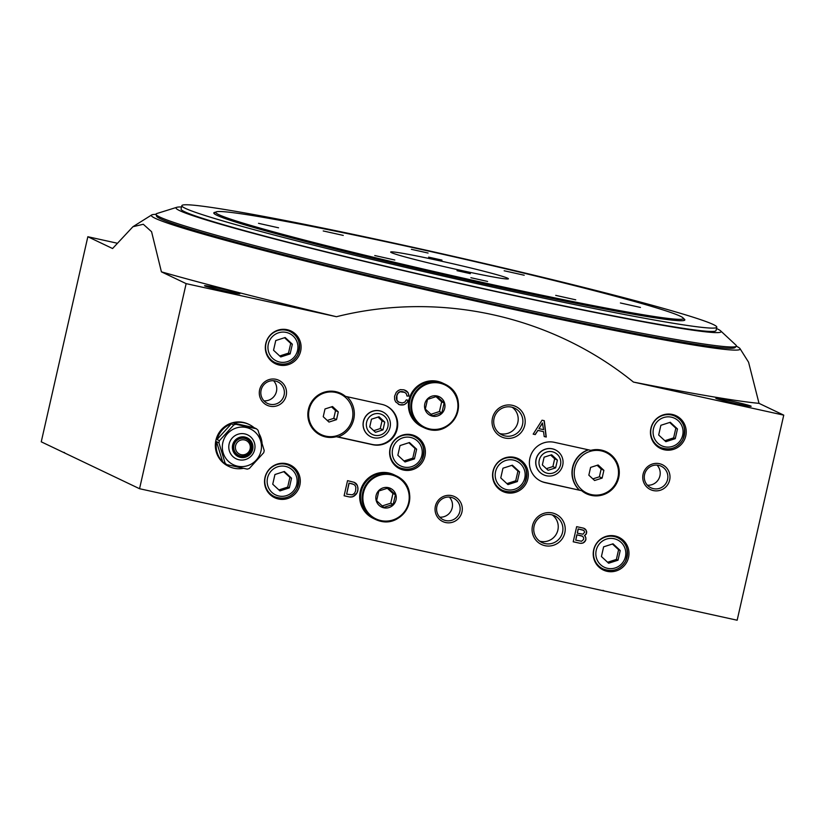 <?xml version="1.0" encoding="UTF-8"?>
<svg xmlns="http://www.w3.org/2000/svg" width="825" height="825" viewBox="0 0 825 825"><rect width="100%" height="100%" fill="white"/><g stroke="black" fill="none" stroke-linecap="round" stroke-linejoin="round"><path stroke-width="1.24" d="M226.72 464.609L247.252 469.126A23.286 22.925 115.5 0 0 249.356 468.445L263.711 452.698A23.286 22.925 115.5 0 0 264.206 450.532L258.029 430.268A23.286 22.925 115.5 0 0 256.42 428.783L254.007 427.628A23.286 22.925 115.5 0 0 233.475 423.112L235.888 424.267A23.286 22.925 115.5 0 0 233.795 424.937L231.382 423.782A23.286 22.925 115.5 0 0 217.016 439.529L219.429 440.684A23.286 22.925 115.5 0 0 218.945 442.85L216.532 441.695A23.286 22.925 115.5 0 0 222.698 461.959L225.112 463.114A23.286 22.925 115.5 0 0 226.72 464.609L224.307 463.454A23.286 22.925 115.5 0 0 243.396 468.311M262.02 442.736A23.286 22.925 115.5 0 0 259.328 434.136M229.133 466.558L228.308 466.166A23.286 22.925 -64.5 0 1 215.923 440.22A23.286 22.925 -64.5 0 1 248.366 424.132L249.191 424.524M223.049 441.726A19.821 19.511 115.5 0 0 237.043 466.053A19.821 19.511 115.5 0 0 260.968 451.038A19.821 19.511 115.5 0 0 246.727 427.628A19.821 19.511 115.5 0 0 223.049 441.726M225.112 463.114L218.945 442.85M235.888 424.267L256.42 428.783M219.429 440.684L233.795 424.937M336.517 419.647L338.281 411.881L332.516 406.539L324.998 408.963L323.235 416.718L328.989 422.07L336.517 419.647L333.785 418.337L335.548 410.582L331.537 406.859M352.337 419.048A22.43 22.079 115.5 0 0 311.757 403.043A22.43 22.079 115.5 0 0 322.482 435.146A22.43 22.079 115.5 0 0 352.337 419.048M602.116 478.098L603.879 470.332L598.125 464.991L590.597 467.404L588.833 475.169L594.598 480.511L602.116 478.098L599.383 476.788L601.157 469.023L597.135 465.3M617.946 477.5A22.43 22.079 115.5 0 0 589.504 451.574A22.43 22.079 115.5 0 0 581.408 489.431A22.43 22.079 115.5 0 0 617.946 477.5M590.824 450.347L554.462 442.344A20.697 20.378 115.5 0 0 540.963 481.202A20.697 20.378 115.5 0 0 545.294 482.697L581.656 490.689A23.224 22.863 115.5 0 0 616.997 482.594A23.224 22.863 115.5 0 0 590.824 450.347M540.695 481.068A20.697 20.378 115.5 0 0 544.748 482.429L581.656 490.689M606.292 451.76A23.224 22.863 -64.5 0 1 616.863 482.532A23.224 22.863 -64.5 0 1 586.297 493.68M381.82 404.353L345.458 396.361A23.224 22.863 115.5 0 0 310.128 404.456A23.224 22.863 115.5 0 0 336.291 436.703L372.653 444.706A20.697 20.378 115.5 0 0 386.152 405.848A20.697 20.378 115.5 0 0 381.82 404.353M340.694 393.319A23.224 22.863 -64.5 0 1 345.335 396.299L345.458 396.361M320.698 435.229A23.224 22.863 -64.5 0 0 336.167 436.642L336.291 436.703M336.167 436.642L337.868 436.982A24.152 23.781 115.5 0 0 347.129 396.722M337.992 436.93L372.106 444.438A20.697 20.378 115.5 0 0 385.873 405.714M186.141 283.635L161.411 271.838L151.573 231.712L143.303 224.266L132.918 226.731L112.571 248.531L87.842 236.734L41.25 441.818L139.549 488.72L737.158 620.225L783.75 415.14L633.435 382.068C551.286 315.418 439.529 290.864 336.456 316.718L186.141 283.635L139.549 488.72M264.98 477.489A18.119 17.83 -64.5 0 1 290.214 464.98A18.119 17.83 -64.5 0 1 298.506 488.998A18.119 17.83 -64.5 0 1 264.98 477.489M532.496 525.762A16.778 16.521 -64.5 0 1 559.938 516.935A16.778 16.521 -64.5 0 1 553.503 545.263A16.778 16.521 -64.5 0 1 532.496 525.762M492.463 418.12A16.778 16.521 -64.5 0 1 519.905 409.282A16.778 16.521 -64.5 0 1 513.47 437.611A16.778 16.521 -64.5 0 1 492.463 418.12M347.542 480.655L344.108 495.784L349.522 496.97L352.914 496.733L357.163 492.7L358.019 488.916L357.4 485.605L354.224 482.326L347.542 480.655M394.567 396.289L394.628 399.475L395.649 401.888L399.517 404.724L404.023 404.724L406.55 403.095L408.365 400.311L406.302 399.867L404.817 402.115L402.27 402.951L398.908 402.208L396.969 400.393L396.877 395.608L398.001 393.267L400.115 391.751L404.673 392.36L406.333 393.711L406.983 396.041L408.932 396.072L408.127 392.721L404.075 389.843L400.393 389.627L398.228 390.534L396.258 392.287L394.567 396.289M576.654 526.659L573.21 541.788L580.315 543.345L583.141 542.974L585.74 540.179L585.884 537.828L584.626 535.559L586.493 533.393L586.204 530.351L583.749 528.217L576.654 526.659M533.177 434.136L535.239 434.589L537.952 430.423L543.551 431.65L544.201 436.559L546.253 437.013L544.273 420.688L542.035 420.203L533.177 434.136M265.784 343.52A18.119 17.83 -64.5 0 1 291.019 331.011A18.119 17.83 -64.5 0 1 299.31 355.039A18.119 17.83 -64.5 0 1 265.784 343.52M650.915 428.278A18.119 17.83 -64.5 0 1 676.139 415.759A18.119 17.83 -64.5 0 1 684.441 439.787A18.119 17.83 -64.5 0 1 650.915 428.278M593.67 549.821A18.119 17.83 -64.5 0 1 618.894 537.302A18.119 17.83 -64.5 0 1 627.196 561.33A18.119 17.83 -64.5 0 1 593.67 549.821M390.081 448.542A18.119 17.83 -64.5 0 1 415.315 436.023A18.119 17.83 -64.5 0 1 423.607 460.051A18.119 17.83 -64.5 0 1 390.081 448.542M493.01 471.188A18.119 17.83 -64.5 0 1 518.234 458.669A18.119 17.83 -64.5 0 1 526.536 482.697A18.119 17.83 -64.5 0 1 493.01 471.188M259.627 389.823A13.798 13.592 -64.5 0 1 282.191 382.563A13.798 13.592 -64.5 0 1 276.901 405.848A13.798 13.592 -64.5 0 1 259.627 389.823M435.383 506.158A13.798 13.592 -64.5 0 1 457.947 498.898A13.798 13.592 -64.5 0 1 452.657 522.194A13.798 13.592 -64.5 0 1 435.383 506.158M643.087 474.21A13.798 13.592 -64.5 0 1 665.662 466.95A13.798 13.592 -64.5 0 1 660.361 490.236A13.798 13.592 -64.5 0 1 643.087 474.21M736.333 346.211A301.898 11.818 -167.2 0 1 740.004 348.614L748.574 362.206L759.021 403.353L783.75 415.14M87.842 236.734L116.634 243.076M604.354 590.999L602.982 590.349M64.546 452.554L63.092 452.234M219.337 288.379A18.119 0.712 -167.2 0 1 239.869 293.762A18.119 0.712 -167.2 0 1 225.07 291.112A18.119 0.712 -167.2 0 1 204.538 285.739A18.119 0.712 -167.2 0 1 219.337 288.379M336.456 316.718A346.758 13.571 -167.2 0 1 161.411 271.838M730.62 400.888A18.119 0.712 -167.2 0 1 751.152 406.271A18.119 0.712 -167.2 0 1 736.354 403.631A18.119 0.712 -167.2 0 1 715.822 398.248A18.119 0.712 -167.2 0 1 730.62 400.888M759.021 403.353A346.758 13.571 -167.2 0 1 633.435 382.068M740.004 348.614A301.898 11.818 -167.2 0 1 443.108 293.762A301.898 11.818 -167.2 0 1 151.656 214.954A301.898 11.818 -167.2 0 1 156.007 214.366M674.283 340.684A286.378 11.21 -167.2 0 1 214.345 236.187M644.593 474.457A11.932 11.746 -64.5 0 1 661.217 466.218A11.932 11.746 -64.5 0 1 666.683 482.048A11.932 11.746 -64.5 0 1 644.593 474.457M657.051 465.125A11.932 11.746 -64.5 0 1 647.46 485.213M436.889 506.416A11.932 11.746 -64.5 0 1 453.502 498.176A11.932 11.746 -64.5 0 1 458.968 514.006A11.932 11.746 -64.5 0 1 436.889 506.416M449.336 497.073A11.932 11.746 -64.5 0 1 439.756 517.162M261.123 390.081A11.932 11.746 -64.5 0 1 277.747 381.831A11.932 11.746 -64.5 0 1 283.212 397.66A11.932 11.746 -64.5 0 1 261.123 390.081M273.58 380.738A11.932 11.746 -64.5 0 1 263.99 400.826M516.409 457.927A18.119 17.83 -64.5 0 1 519.76 460.628M505.117 491.318A18.119 17.83 -64.5 0 1 500.909 490.421M512.655 457.071A17.253 16.985 -64.5 0 1 514.315 457.762L517.265 459.164A17.253 16.985 -64.5 0 1 525.164 482.048A17.253 16.985 -64.5 0 1 493.237 471.085A17.253 16.985 -64.5 0 1 517.265 459.164C526.164 463.918 528.67 471.828 524.762 482.914C519.307 491.257 511.861 493.721 502.404 490.308L499.455 488.895A17.253 16.985 -64.5 0 1 497.877 488.039M512.366 465.187L502.961 468.208L500.765 477.923L507.963 484.595L517.357 481.573L519.564 471.869L512.366 465.187M506.911 483.625L515.718 480.789L517.357 481.573M515.718 480.789L517.925 471.085L519.564 471.869M517.925 471.085L511.778 465.372M413.49 435.28A18.119 17.83 -64.5 0 1 416.842 437.982M402.198 468.672A18.119 17.83 -64.5 0 1 397.99 467.775M409.736 434.424A17.253 16.985 -64.5 0 1 411.397 435.105L414.346 436.518A17.253 16.985 -64.5 0 1 422.245 459.401A17.253 16.985 -64.5 0 1 390.318 448.429A17.253 16.985 -64.5 0 1 414.346 436.518C423.246 441.272 425.741 449.182 421.833 460.267C416.388 468.6 408.942 471.065 399.486 467.651L396.536 466.249A17.253 16.985 -64.5 0 1 394.958 465.393M409.448 442.54L400.043 445.562L397.836 455.266L405.034 461.948L414.439 458.927L416.646 449.213L409.448 442.54M403.992 460.979L412.799 458.143L414.439 458.927M412.799 458.143L415.006 448.439L416.646 449.213M415.006 448.439L408.86 442.726M617.079 536.559A18.119 17.83 -64.5 0 1 620.421 539.261M605.777 569.951A18.119 17.83 -64.5 0 1 601.569 569.054M613.315 535.703A17.253 16.985 -64.5 0 1 614.976 536.394L617.925 537.797A17.253 16.985 -64.5 0 1 625.824 560.68A17.253 16.985 -64.5 0 1 593.897 549.718A17.253 16.985 -64.5 0 1 617.925 537.797C626.825 542.551 629.331 550.461 625.422 561.547C619.977 569.889 612.521 572.354 603.065 568.941L600.115 567.528A17.253 16.985 -64.5 0 1 598.538 566.672M613.027 543.819L603.622 546.841L601.425 556.545L608.623 563.227L618.018 560.206L620.225 550.502L613.027 543.819M607.571 562.258L616.378 559.422L618.018 560.206M616.378 559.422L618.585 549.718L620.225 550.502M618.585 549.718L612.439 544.005M674.324 415.016A18.119 17.83 -64.5 0 1 677.665 417.718M663.022 448.408A18.119 17.83 -64.5 0 1 658.814 447.511M670.56 414.16A17.253 16.985 -64.5 0 1 672.22 414.841L675.17 416.254A17.253 16.985 -64.5 0 1 683.069 439.137A17.253 16.985 -64.5 0 1 651.142 428.165A17.253 16.985 -64.5 0 1 675.17 416.254C684.08 421.008 686.575 428.918 682.667 440.003C677.222 448.336 669.766 450.801 660.309 447.397L657.36 445.985A17.253 16.985 -64.5 0 1 655.792 445.129M670.271 422.276L660.877 425.298L658.67 435.002L665.868 441.684L675.262 438.663L677.469 428.948L670.271 422.276M664.816 440.715L673.633 437.879L675.262 438.663M673.633 437.879L675.83 428.175L677.469 428.948M675.83 428.175L669.683 422.462M289.193 330.268A18.119 17.83 -64.5 0 1 292.545 332.97M277.901 363.66A18.119 17.83 -64.5 0 1 273.683 362.763M285.44 329.412A17.253 16.985 -64.5 0 1 287.09 330.093L290.039 331.506A17.253 16.985 -64.5 0 1 297.938 354.389A17.253 16.985 -64.5 0 1 266.011 343.417A17.253 16.985 -64.5 0 1 290.039 331.506C298.949 336.249 301.445 344.169 297.536 355.245C292.091 363.588 284.635 366.052 275.189 362.639L272.24 361.237A17.253 16.985 -64.5 0 1 270.662 360.381M285.151 337.528L275.746 340.55L273.539 350.254L280.737 356.936L290.142 353.904L292.349 344.2L285.151 337.528M279.685 355.967L288.502 353.131L290.142 353.904M288.502 353.131L290.709 343.417L292.349 344.2M290.709 343.417L284.553 337.714M555.328 449.831A13.798 13.592 115.5 0 0 555.277 449.8A13.798 13.592 115.5 0 0 537.075 456.411A13.798 13.592 115.5 0 0 543.448 474.746M588.184 449.769A24.152 23.781 115.5 0 0 579.263 490.029M382.687 411.84A13.798 13.592 115.5 0 0 382.635 411.809A13.798 13.592 115.5 0 0 364.423 418.419A13.798 13.592 115.5 0 0 370.807 436.755M588.576 449.852A24.152 23.781 115.5 0 0 579.532 490.153M390.081 427.247A13.798 13.592 115.5 0 0 364.537 418.471A13.798 13.592 115.5 0 0 370.858 436.776A13.798 13.592 115.5 0 0 390.081 427.247M387.863 426.865A11.045 10.869 115.5 0 0 374.045 414.047A11.045 10.869 115.5 0 0 369.806 432.682A11.045 10.869 115.5 0 0 387.863 426.865M384.759 422.111L382.996 429.877L375.468 432.29L369.713 426.948L371.477 419.183L379.005 416.769L384.759 422.111L382.027 420.802L378.015 417.079M562.722 465.238A13.798 13.592 115.5 0 0 537.178 456.462A13.798 13.592 115.5 0 0 543.5 474.767A13.798 13.592 115.5 0 0 562.722 465.238M560.505 464.857A11.045 10.869 115.5 0 0 546.686 452.038A11.045 10.869 115.5 0 0 542.448 470.673A11.045 10.869 115.5 0 0 560.505 464.857M557.401 460.103L555.637 467.868L548.12 470.281L542.355 464.939L544.118 457.174L551.647 454.761L557.401 460.103L554.668 458.793L550.657 455.07M592.855 478.892L599.383 476.788M603.879 470.332L601.157 469.023M327.247 420.451L333.785 418.337M338.281 411.881L335.548 410.582M546.367 468.662L552.905 466.558L555.637 467.868M552.905 466.558L554.668 458.793M373.725 430.671L380.263 428.567L382.996 429.877M380.263 428.567L382.027 420.802M533.208 434.094L535.239 434.589M535.074 434.507L537.952 430.423M537.787 430.341L543.551 431.65M544.191 436.518L546.253 437.013M546.088 436.93L544.118 420.657M542.551 423.091L538.942 428.649L543.603 429.681L542.386 423.019L538.942 428.649M573.22 541.747L580.315 543.345M580.15 543.273L581.893 543.304M581.728 543.221L583.141 542.974M582.976 542.902L584.286 542.242M584.131 542.159L585.069 541.417M584.904 541.334L585.74 540.179M585.575 540.097L585.956 539.23M585.791 539.148L585.884 537.828M585.719 537.745L585.389 536.528M585.224 536.446L584.626 535.559M584.471 535.487L585.09 535.27M584.925 535.188L586.09 534.301M585.925 534.218L586.493 533.393M586.327 533.311L586.668 532.63M586.503 532.558L586.699 531.651M586.534 531.568L586.204 530.351M586.039 530.269L585.626 529.433M585.472 529.351L584.492 528.547M576.943 534.868L575.747 540.158L581.573 541.241L583.543 539.488L583.698 537.941L582.687 536.322L576.778 534.786L575.747 540.158M582.687 536.322L581.8 535.93M581.635 535.858L576.778 534.786M578.273 529L577.335 533.167L582.976 534.208L584.616 532.187L583.832 530.423L578.108 528.928L577.335 533.167M578.108 528.928L583.131 530.073M398.351 404.24L399.517 404.724M399.352 404.642L400.641 404.972M400.476 404.889L401.796 405.023M401.631 404.951L403.188 404.941M403.033 404.858L404.023 404.724M403.858 404.642L405.364 404.023M405.199 403.941L406.55 403.095M406.385 403.012L407.375 402.084M407.21 402.002L408.179 400.269M397.877 401.579L398.908 402.208M397.238 401.002L396.969 400.393M396.804 400.311L396.629 399.321M396.464 399.238L396.505 398.104M396.34 398.021L396.619 396.743M396.464 396.66L396.877 395.608M396.722 395.526L397.372 394.319M397.207 394.247L398.001 393.267M397.836 393.195L398.774 392.442M398.609 392.37L399.465 391.999M399.3 391.927L400.115 391.751M399.95 391.669L401.321 391.617M401.156 391.535L402.476 391.669M402.311 391.597L403.6 391.916M403.435 391.844L404.673 392.36M406.962 395.959L408.932 396.072M408.767 395.99L408.715 394.433M408.55 394.36L408.127 392.721M407.963 392.638L407.364 391.751M407.199 391.679L406.374 390.937M406.209 390.864L405.075 390.246M344.118 495.743L349.522 496.97M349.357 496.897L350.873 497.073M350.707 496.99L352.079 496.939M351.914 496.867L352.914 496.733M352.749 496.65L354.245 496.031M354.08 495.949L355.204 495.248M355.049 495.165L356.214 494.278M356.049 494.196L357.163 492.7M356.998 492.618L357.648 491.411M357.483 491.339L357.906 490.277M357.741 490.205L358.019 488.916M357.854 488.833L357.844 487.09M357.679 487.008L357.4 485.605M357.235 485.523L356.864 484.492M356.699 484.419L356.101 483.532M355.946 483.45L355.255 482.945M355.09 482.873L354.131 482.285M349.13 483.182L346.634 494.154L352.368 494.825L354.472 493.298L355.596 490.968L355.853 487.245L355.07 485.492L353.75 484.399L348.965 483.11L346.634 494.154M353.75 484.399L352.481 483.924M352.327 483.852L348.965 483.11M494.072 418.388A14.778 14.551 -64.5 0 1 514.656 408.179A14.778 14.551 -64.5 0 1 521.431 427.783A14.778 14.551 -64.5 0 1 494.072 418.388M512.222 407.282A14.778 14.551 -64.5 0 1 499.692 433.527M534.105 526.041A14.778 14.551 -64.5 0 1 554.689 515.831A14.778 14.551 -64.5 0 1 561.464 535.435A14.778 14.551 -64.5 0 1 534.105 526.041M552.255 514.934A14.778 14.551 -64.5 0 1 539.725 541.179M288.389 464.228A18.119 17.83 -64.5 0 1 291.741 466.94M277.097 497.619A18.119 17.83 -64.5 0 1 272.879 496.722M284.635 463.372A17.253 16.985 -64.5 0 1 286.285 464.062L289.235 465.465A17.253 16.985 -64.5 0 1 297.134 488.348A17.253 16.985 -64.5 0 1 265.207 477.386A17.253 16.985 -64.5 0 1 289.235 465.465C298.145 470.219 300.64 478.129 296.732 489.215C291.287 497.558 283.831 500.022 274.385 496.609L271.435 495.196A17.253 16.985 -64.5 0 1 269.858 494.34M284.347 471.488L274.942 474.519L272.735 484.223L279.933 490.896L289.338 487.874L291.545 478.17L284.347 471.488M278.881 489.926L287.698 487.09L289.338 487.874M287.698 487.09L289.905 477.386L291.545 478.17M289.905 477.386L283.748 471.683M254.657 449.656A13.272 13.066 115.5 0 0 238.043 434.239A13.272 13.066 115.5 0 0 232.959 456.637A13.272 13.066 115.5 0 0 254.657 449.656M252.697 449.419A10.416 10.261 115.5 0 0 239.652 437.322A10.416 10.261 115.5 0 0 235.661 454.905A10.416 10.261 115.5 0 0 252.697 449.419M251.78 449.223A9.467 9.322 115.5 0 0 239.931 438.219A9.467 9.322 115.5 0 0 236.301 454.204A9.467 9.322 115.5 0 0 251.78 449.223M251.305 449.109A9.023 8.879 115.5 0 0 234.609 443.376A9.023 8.879 115.5 0 0 238.745 455.338A9.023 8.879 115.5 0 0 251.305 449.109M238.652 455.297A9.023 8.879 115.5 0 0 251.12 449.017A9.023 8.879 115.5 0 0 246.417 439.013M250.119 448.903A7.559 7.435 115.5 0 0 240.653 440.127A7.559 7.435 115.5 0 0 237.755 452.873A7.559 7.435 115.5 0 0 250.119 448.903M216.532 441.695L222.698 461.959M254.007 427.628L233.475 423.112M231.382 423.782L217.016 439.529M713.264 324.514A274.302 10.735 -167.2 0 1 716.801 327.205A274.302 10.735 -167.2 0 1 446.933 276.911A274.302 10.735 -167.2 0 1 181.84 205.662A274.302 10.735 -167.2 0 1 428.722 250.779A274.302 10.735 -167.2 0 1 713.264 324.514M683.523 318.532A241.519 9.457 -167.2 0 1 684.833 319.945A241.519 9.457 -167.2 0 1 447.222 275.653A241.519 9.457 -167.2 0 1 213.799 212.922A241.519 9.457 -167.2 0 1 215.593 212.221M716.801 327.205L716.028 330.567A274.302 10.735 -167.2 0 1 446.17 280.273A274.302 10.735 -167.2 0 1 181.067 209.024L181.84 205.662M716.502 328.525A279.469 10.942 -167.2 0 1 717.482 328.979A279.469 10.942 -167.2 0 1 720.627 330.856A279.469 10.942 -167.2 0 1 446.129 280.469A279.469 10.942 -167.2 0 1 176.808 207.302A279.469 10.942 -167.2 0 1 181.531 206.982M720.627 330.856L735.941 345.108A297.608 11.653 -167.2 0 1 736.292 346.263A297.608 11.653 -167.2 0 1 443.633 291.442A297.608 11.653 -167.2 0 1 156.028 214.428A297.608 11.653 -167.2 0 1 156.843 213.531L176.808 207.302M736.292 346.263L735.085 347.542A296.722 11.612 -167.2 0 1 443.303 292.896A296.722 11.612 -167.2 0 1 156.554 216.098L156.028 214.428M683.286 318.151A239.797 9.384 -167.2 0 1 447.47 274.581A239.797 9.384 -167.2 0 1 215.975 211.984A239.797 9.384 -167.2 0 1 436.116 252.77A239.797 9.384 -167.2 0 1 680.285 316.202A239.797 9.384 -167.2 0 1 683.286 318.151L684.585 320.213A241.519 9.457 -167.2 0 1 684.606 320.244M213.881 213.293A241.519 9.457 -167.2 0 1 213.912 213.283L215.975 211.984M487.606 281.449L470.9 277.716L487.606 281.449M470.384 273.663L457.019 270.683L470.384 273.663M441.983 260.112L428.618 257.132L441.983 260.112M507.643 278.211A60.38 2.362 -167.2 0 1 508.427 278.798A60.38 2.362 -167.2 0 1 449.017 267.733A60.38 2.362 -167.2 0 1 390.668 252.048A60.38 2.362 -167.2 0 1 445.015 261.979A60.38 2.362 -167.2 0 1 507.643 278.211M575.747 299.826L555.699 295.36L575.747 299.826M343.262 235.414L323.214 230.948L343.262 235.414M524.205 275.23L504.157 270.765L524.205 275.23M394.804 260.009L374.756 255.544L394.804 260.009M640.447 307.436L620.4 302.971L640.447 307.436M278.561 227.803L258.514 223.328L278.561 227.803M428.082 253.048L411.376 249.315L428.082 253.048M424.803 403.868A10.354 10.189 -64.5 0 1 439.55 396.887A10.354 10.189 -64.5 0 1 442.241 413.005A10.354 10.189 -64.5 0 1 424.803 403.868M444.128 403.023L441.922 412.727L432.527 415.748L425.329 409.076L427.525 399.372L436.93 396.34L444.128 403.023L441.653 401.837L436.012 396.608M409.85 400.156A24.152 23.781 -64.5 0 1 443.489 383.47L445.057 384.213A24.152 23.781 -64.5 0 1 456.112 416.254A24.152 23.781 -64.5 0 1 411.417 400.898A24.152 23.781 -64.5 0 1 445.057 384.213C472.942 397.485 452.729 441.076 424.256 427.814L422.689 427.061A24.152 23.781 -64.5 0 1 409.85 400.156M422.647 427.041A24.152 23.781 -64.5 0 1 409.767 400.115A24.152 23.781 -64.5 0 1 443.448 383.45M422.606 427.02L421.853 426.659A24.152 23.781 -64.5 0 1 409.014 399.754A24.152 23.781 -64.5 0 1 442.654 383.068L443.407 383.429M430.908 414.294L439.447 411.541L441.922 412.727M439.447 411.541L441.653 401.837M376.097 495.526A10.354 10.189 -64.5 0 1 390.844 488.544A10.354 10.189 -64.5 0 1 393.535 504.653A10.354 10.189 -64.5 0 1 376.097 495.526M395.423 494.67L393.216 504.374L383.811 507.406L376.613 500.723L378.819 491.019L388.224 487.998L395.423 494.67L392.948 493.494L387.307 488.256M394.773 475.118L396.34 475.87C424.236 489.142 404.023 532.723 375.54 519.461A24.152 23.781 -64.5 0 1 362.701 492.546A24.152 23.781 -64.5 0 1 396.34 475.87A24.152 23.781 -64.5 0 1 407.406 507.901A24.152 23.781 -64.5 0 1 375.54 519.461L373.972 518.719A24.152 23.781 -64.5 0 1 361.133 491.803A24.152 23.781 -64.5 0 1 394.773 475.118A24.152 23.781 -64.5 0 0 394.701 475.076L393.938 474.715A24.152 23.781 -64.5 0 0 360.298 491.401A24.152 23.781 -64.5 0 0 373.137 518.317L373.9 518.678A24.152 23.781 -64.5 0 1 361.051 491.762A24.152 23.781 -64.5 0 1 394.701 475.076M382.202 505.942L390.741 503.198L393.216 504.374M390.741 503.198L392.948 493.494M544.748 482.429L545.294 482.697M372.106 444.438L372.653 444.706M495.557 471.673A15.18 14.943 -64.5 0 1 520.379 463.691A15.18 14.943 -64.5 0 1 514.553 489.308A15.18 14.943 -64.5 0 1 495.557 471.673M392.628 449.027A15.18 14.943 -64.5 0 1 417.46 441.035A15.18 14.943 -64.5 0 1 411.634 466.661A15.18 14.943 -64.5 0 1 392.628 449.027M596.217 550.306A15.18 14.943 -64.5 0 1 621.039 542.324A15.18 14.943 -64.5 0 1 615.213 567.94A15.18 14.943 -64.5 0 1 596.217 550.306M653.462 428.763A15.18 14.943 -64.5 0 1 678.284 420.771A15.18 14.943 -64.5 0 1 672.468 446.397A15.18 14.943 -64.5 0 1 653.462 428.763M268.331 344.015A15.18 14.943 -64.5 0 1 293.153 336.022A15.18 14.943 -64.5 0 1 287.337 361.649A15.18 14.943 -64.5 0 1 268.331 344.015M267.527 477.974A15.18 14.943 -64.5 0 1 292.349 469.992A15.18 14.943 -64.5 0 1 286.533 495.608A15.18 14.943 -64.5 0 1 267.527 477.974M412.191 401.094A23.461 23.1 -64.5 0 1 450.553 388.75A23.461 23.1 -64.5 0 1 441.55 428.35A23.461 23.1 -64.5 0 1 412.191 401.094M363.474 492.752A23.461 23.1 -64.5 0 1 401.837 480.397A23.461 23.1 -64.5 0 1 392.844 519.998A23.461 23.1 -64.5 0 1 363.474 492.752M151.656 214.954L133.124 226.597"/></g></svg>
